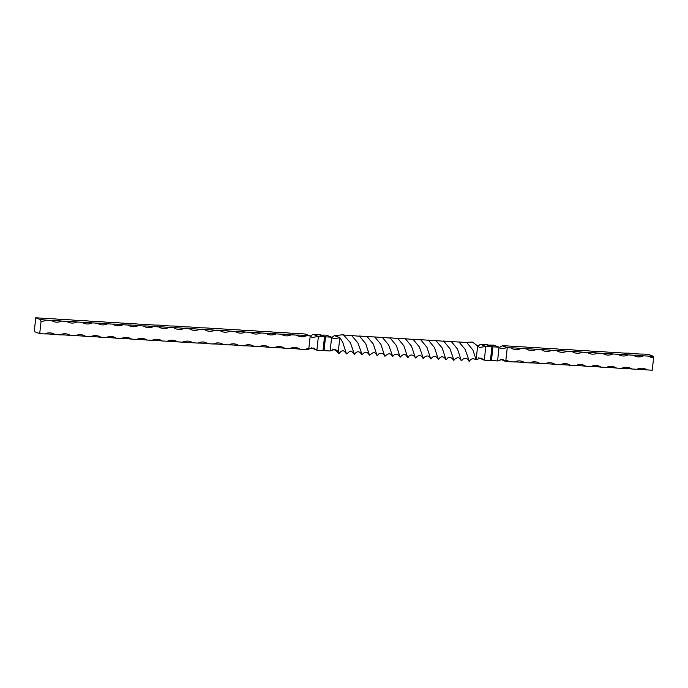<?xml version="1.0" encoding="UTF-8"?>
<svg xmlns="http://www.w3.org/2000/svg" width="688" height="688" viewBox="0 0 688 688"><rect width="100%" height="100%" fill="white"/><g stroke="black" fill="none" stroke-linecap="round" stroke-linejoin="round"><path stroke-width="1.03" d="M499.299 347.5L502.3 345.806A11.868 1.35 -173.7 0 0 505.37 345.832L510.479 346.133A11.868 1.35 -173.7 0 0 520.687 346.743L525.787 347.044A11.868 1.35 -173.7 0 0 535.995 347.655L541.103 347.965A11.868 1.35 -173.7 0 0 551.312 348.575L556.42 348.876A11.868 1.35 -173.7 0 0 566.628 349.487L571.728 349.788A11.868 1.35 -173.7 0 0 581.936 350.398L587.045 350.708A11.868 1.35 -173.7 0 0 597.253 351.319L602.353 351.62A11.868 1.35 -173.7 0 0 612.561 352.23L617.669 352.531A11.868 1.35 -173.7 0 0 627.877 353.142L632.986 353.451A11.868 1.35 -173.7 0 0 643.194 354.062L648.294 354.363L653.204 356.221A1.393 0.559 -86.6 0 0 653.6 357.803L652.233 370.213L647.124 369.912A11.868 10.784 110.7 0 0 645.077 368.845A11.868 10.784 110.7 0 0 636.916 369.301A11.868 1.35 -173.7 0 1 647.124 369.912M636.916 369.301L631.816 368.992A11.868 10.784 110.7 0 0 629.761 367.934A11.868 10.784 110.7 0 0 621.608 368.381A11.868 1.35 -173.7 0 1 631.816 368.992M621.608 368.381L616.5 368.08A11.868 10.784 110.7 0 0 614.453 367.014A11.868 10.784 110.7 0 0 606.291 367.469A11.868 1.35 -173.7 0 1 616.5 368.08M606.291 367.469L601.183 367.168A11.868 10.784 110.7 0 0 599.136 366.102A11.868 10.784 110.7 0 0 590.975 366.558A11.868 1.35 -173.7 0 1 601.183 367.168M590.975 366.558L585.875 366.248A11.868 10.784 110.7 0 0 583.828 365.19A11.868 10.784 110.7 0 0 575.667 365.646A11.868 1.35 -173.7 0 1 585.875 366.248M575.667 365.646L570.558 365.337A11.868 10.784 110.7 0 0 568.512 364.27A11.868 10.784 110.7 0 0 560.35 364.726A11.868 1.35 -173.7 0 1 570.558 365.337M560.35 364.726L555.25 364.425A11.868 10.784 110.7 0 0 553.195 363.359A11.868 10.784 110.7 0 0 545.042 363.814A11.868 1.35 -173.7 0 1 555.25 364.425M545.042 363.814L539.934 363.505A11.868 10.784 110.7 0 0 537.887 362.447A11.868 10.784 110.7 0 0 529.726 362.903A11.868 1.35 -173.7 0 1 539.934 363.505M529.726 362.903L524.617 362.593A11.868 10.784 110.7 0 0 522.57 361.527A11.868 10.784 110.7 0 0 514.409 361.983A11.868 1.35 -173.7 0 1 524.617 362.593M514.409 361.983L509.309 361.682A11.868 10.784 110.7 0 0 507.262 360.615A11.868 10.784 110.7 0 0 505.878 360.202L505.775 360.177M487.474 345.075L493.631 345.127L499.092 347.191L500.976 348.825L507.254 347.681L505.878 360.202L504.252 360.28L505.233 361.277A11.868 1.35 -173.7 0 1 509.309 361.682M505.233 361.277L500.073 359.093M504.252 360.28L502.481 359.317L497.57 360.976L490.458 360.237M487.508 344.765L492.961 346.829L491.438 360.615M491.92 347.001L492.685 347.294L491.284 359.979L490.492 359.927M492.685 347.294L491.894 347.251M477.859 346.219L480.362 344.335L486.485 344.697L491.946 346.761L490.424 360.555L484.292 360.185L478.633 357.812M491.946 346.761L485.814 346.399L484.292 360.185L481.041 358.035L476.13 359.695L472.888 350.003L466.825 342.598L458.836 341.945M480.362 344.335L485.814 346.399L479.536 347.543L477.653 345.909L476.13 359.695L473.989 358.887C472.054 358.525 470.489 359.299 469.311 361.226L465.148 349.392L459.025 342.056L451.13 341.497M477.653 345.909L472.372 342.048L466.438 342.366M468.984 361.209C468.494 358.672 464.202 356.582 461.657 360.77L461.33 360.744C459.661 358.13 458.328 357.141 457.339 357.769C455.052 358.861 453.942 359.695 454.003 360.263L449.969 348.756L443.82 341.291L435.796 340.56M453.667 360.237C450.812 356.453 448.37 356.298 446.349 359.772L446.013 359.755C445.205 358.018 441.498 354.311 438.686 359.368L438.351 359.36C435.925 355.438 433.483 355.3 431.032 358.93L430.697 358.895C429.114 354.698 425.494 355.472 423.378 358.405L419.336 346.89L413.196 339.459L405.223 338.737M423.051 358.379C421.108 354.733 418.665 354.595 415.715 357.958L415.38 357.949C414.89 356.358 410.65 352.437 408.061 357.554L407.726 357.545C406.281 355.292 405.223 354.294 404.544 354.569C403.022 354.578 401.637 355.412 400.416 357.072L400.072 357.038C397.38 352.213 393.656 354.544 392.753 356.565L388.66 344.937L382.528 337.584L374.625 336.914M392.418 356.547C391.076 353.013 388.634 352.884 385.091 356.152L384.755 356.143C383.569 352.996 379.079 351.86 377.437 355.73L377.101 355.705C375.175 352.067 373.421 351.491 369.783 355.214L369.456 355.189C367.925 353.082 366.076 349.857 362.12 354.741L357.923 342.925L351.68 335.581L343.923 335.047M446.013 359.755L442.212 348.059L436.097 340.749L428.22 340.121M415.38 357.949L411.519 346.133L405.421 338.857L397.569 338.307M384.755 356.143L380.885 344.327L374.788 337.017L366.893 336.475M361.785 354.733C360.744 352.944 358.027 349.263 354.466 354.346L350.39 342.693L343.346 334.738L334.377 335.615L339.829 337.679L338.307 351.465L332.648 349.091M461.33 360.744L457.529 349.074L451.397 341.652L443.382 341.033M430.697 358.895L426.956 347.328L420.807 339.872L412.766 339.193M400.072 357.038L396.365 345.557L390.208 338.083L382.175 337.361M369.456 355.189L365.749 343.725L359.626 336.269L351.602 335.538M339.15 353.451L338.307 351.465L335.056 349.315L330.145 350.983L331.668 337.197L333.551 338.831L339.829 337.679L342.701 342.185L346.477 353.89C344.292 351.155 343.054 348.713 339.15 353.451M438.351 359.36L434.489 347.56L428.392 340.216L420.463 339.674M407.726 357.545L403.908 345.823L397.784 338.427L389.795 337.834M377.101 355.705L373.335 344.095L367.194 336.647L359.17 335.993M354.131 354.337C350.906 349.745 350.416 350.579 346.804 353.907L346.477 353.89M497.57 360.976L499.092 347.191L492.961 346.829M502.3 345.806L507.254 347.681L510.831 347.896A11.868 1.35 -173.7 0 1 521.04 348.498A11.868 10.784 -69.3 0 1 512.878 348.954A11.868 10.784 -69.3 0 1 510.831 347.896L510.831 347.896M334.377 335.615L331.874 337.507M320.049 335.073L326.207 335.133L331.668 337.197L325.544 336.828L324.022 350.613L330.145 350.983M324.022 350.613L323.033 350.244M320.083 334.764L325.544 336.828M324.495 337.008L325.261 337.301L323.859 349.977L323.068 349.934M324.469 337.249L325.261 337.301M310.434 336.226L312.937 334.334L319.06 334.703L324.521 336.767L322.999 350.553L316.876 350.192L311.208 347.81M312.937 334.334L318.398 336.398L324.521 336.767M318.398 336.398L312.12 337.55L310.228 335.916L308.843 348.438L313.616 348.033L316.876 350.192L318.398 336.398M35.767 317.787L40.678 319.645A1.393 0.559 -86.6 0 0 41.074 321.227L39.706 333.637L34.796 331.779A1.393 0.559 -86.6 0 0 34.4 330.197L35.767 317.787L40.876 318.088A11.868 1.35 6.3 0 0 51.084 318.699L56.184 319.008A11.868 1.35 6.3 0 0 66.392 319.619L71.5 319.92A11.868 1.35 6.3 0 0 81.709 320.531L86.817 320.832A11.868 1.35 6.3 0 0 97.025 321.442L102.125 321.752A11.868 1.35 6.3 0 0 112.333 322.354L117.442 322.663A11.868 1.35 6.3 0 0 127.65 323.274L132.75 323.575A11.868 1.35 6.3 0 0 142.958 324.186L148.066 324.495A11.868 1.35 6.3 0 0 158.274 325.097L163.383 325.407A11.868 1.35 6.3 0 0 173.591 326.017L178.691 326.318A11.868 1.35 6.3 0 0 188.899 326.929L194.007 327.239A11.868 1.35 6.3 0 0 204.216 327.841L209.315 328.15A11.868 1.35 6.3 0 0 219.524 328.761L224.632 329.062A11.868 1.35 6.3 0 0 234.84 329.672L239.949 329.982A11.868 1.35 6.3 0 0 250.157 330.584L255.257 330.894A11.868 1.35 6.3 0 0 265.465 331.504L270.573 331.805A11.868 1.35 6.3 0 0 280.781 332.416L285.881 332.725A11.868 1.35 6.3 0 0 296.089 333.327L301.198 333.637A11.868 1.35 6.3 0 0 305.266 334.041L310.228 335.916L306.659 335.701A11.868 1.35 6.3 0 0 296.442 335.09A11.868 10.784 110.7 0 0 298.497 336.157A11.868 10.784 110.7 0 0 306.659 335.701M305.137 349.487A11.868 1.35 6.3 0 1 308.207 349.513L309.634 348.653L308.843 348.438A11.868 10.784 -69.3 0 0 305.137 349.487L300.028 349.186A11.868 1.35 6.3 0 0 289.82 348.575A11.868 10.784 -69.3 0 1 297.981 348.119A11.868 10.784 -69.3 0 1 300.028 349.186M41.074 321.227A11.868 10.784 110.7 0 0 46.328 320.152L51.437 320.462A11.868 10.784 110.7 0 0 53.483 321.52A11.868 10.784 110.7 0 0 61.645 321.072L66.745 321.373A11.868 10.784 110.7 0 0 68.8 322.44A11.868 10.784 110.7 0 0 76.961 321.984L82.061 322.285A11.868 10.784 110.7 0 0 84.108 323.351A11.868 10.784 110.7 0 0 92.269 322.896L97.378 323.205A11.868 10.784 110.7 0 0 99.425 324.263A11.868 10.784 110.7 0 0 107.586 323.816L112.686 324.117A11.868 10.784 110.7 0 0 114.733 325.183A11.868 10.784 110.7 0 0 122.894 324.727L128.002 325.028A11.868 10.784 110.7 0 0 130.049 326.095A11.868 10.784 110.7 0 0 138.211 325.639L143.31 325.949A11.868 10.784 110.7 0 0 145.366 327.006A11.868 10.784 110.7 0 0 153.527 326.559L158.627 326.86A11.868 10.784 110.7 0 0 160.674 327.927A11.868 10.784 110.7 0 0 168.835 327.471L173.944 327.772A11.868 10.784 110.7 0 0 175.99 328.838A11.868 10.784 110.7 0 0 184.152 328.382L189.252 328.692A11.868 10.784 110.7 0 0 191.298 329.75A11.868 10.784 110.7 0 0 199.46 329.303L204.568 329.604A11.868 10.784 110.7 0 0 206.615 330.67A11.868 10.784 110.7 0 0 214.776 330.214L219.876 330.515A11.868 10.784 110.7 0 0 221.932 331.582A11.868 10.784 110.7 0 0 230.093 331.126L235.193 331.435A11.868 10.784 110.7 0 0 237.24 332.493A11.868 10.784 110.7 0 0 245.401 332.046L250.509 332.347A11.868 10.784 110.7 0 0 252.556 333.413A11.868 10.784 110.7 0 0 260.718 332.958L265.817 333.259A11.868 10.784 110.7 0 0 267.864 334.325A11.868 10.784 110.7 0 0 276.026 333.869L281.134 334.179A11.868 10.784 110.7 0 0 283.181 335.237A11.868 10.784 110.7 0 0 291.342 334.789L296.442 335.09M39.706 333.637L44.806 333.938A11.868 10.784 -69.3 0 1 52.967 333.491A11.868 10.784 -69.3 0 1 55.014 334.549L60.123 334.858A11.868 10.784 -69.3 0 1 68.284 334.402A11.868 10.784 -69.3 0 1 70.331 335.469L75.439 335.77A11.868 10.784 -69.3 0 1 83.601 335.314A11.868 10.784 -69.3 0 1 85.647 336.38L90.747 336.681A11.868 10.784 -69.3 0 1 98.909 336.234A11.868 10.784 -69.3 0 1 100.955 337.292L106.064 337.602A11.868 10.784 -69.3 0 1 114.225 337.146A11.868 10.784 -69.3 0 1 116.272 338.212L121.372 338.513A11.868 10.784 -69.3 0 1 129.533 338.057A11.868 10.784 -69.3 0 1 131.58 339.124L136.688 339.425A11.868 10.784 -69.3 0 1 144.85 338.978A11.868 10.784 -69.3 0 1 146.897 340.035L152.005 340.345A11.868 10.784 -69.3 0 1 160.166 339.889A11.868 10.784 -69.3 0 1 162.213 340.956L167.313 341.257A11.868 10.784 -69.3 0 1 175.474 340.801A11.868 10.784 -69.3 0 1 177.521 341.867L182.63 342.168A11.868 10.784 -69.3 0 1 190.791 341.721A11.868 10.784 -69.3 0 1 192.838 342.779L197.938 343.088A11.868 10.784 -69.3 0 1 206.099 342.633A11.868 10.784 -69.3 0 1 208.146 343.699L213.254 344A11.868 10.784 -69.3 0 1 221.416 343.544A11.868 10.784 -69.3 0 1 223.462 344.611L228.571 344.912A11.868 10.784 -69.3 0 1 236.724 344.464A11.868 10.784 -69.3 0 1 238.779 345.522L243.879 345.832A11.868 10.784 -69.3 0 1 252.04 345.376A11.868 10.784 -69.3 0 1 254.087 346.442L259.195 346.743A11.868 10.784 -69.3 0 1 267.357 346.288A11.868 10.784 -69.3 0 1 269.404 347.354L274.503 347.655A11.868 10.784 -69.3 0 1 282.665 347.208A11.868 10.784 -69.3 0 1 284.712 348.266L289.82 348.575M284.712 348.266A11.868 1.35 6.3 0 0 274.503 347.655M269.404 347.354A11.868 1.35 6.3 0 0 259.195 346.743M254.087 346.442A11.868 1.35 6.3 0 0 243.879 345.832M238.779 345.522A11.868 1.35 6.3 0 0 228.571 344.912M223.462 344.611A11.868 1.35 6.3 0 0 213.254 344M208.146 343.699A11.868 1.35 6.3 0 0 197.938 343.088M192.838 342.779A11.868 1.35 6.3 0 0 182.63 342.168M177.521 341.867A11.868 1.35 6.3 0 0 167.313 341.257M162.213 340.956A11.868 1.35 6.3 0 0 152.005 340.345M146.897 340.035A11.868 1.35 6.3 0 0 136.688 339.425M131.58 339.124A11.868 1.35 6.3 0 0 121.372 338.513M116.272 338.212A11.868 1.35 6.3 0 0 106.064 337.602M100.955 337.292A11.868 1.35 6.3 0 0 90.747 336.681M85.647 336.38A11.868 1.35 6.3 0 0 75.439 335.77M70.331 335.469A11.868 1.35 6.3 0 0 60.123 334.858M55.014 334.549A11.868 1.35 6.3 0 0 44.806 333.938M92.269 322.896A11.868 1.35 6.3 0 0 82.061 322.285M107.586 323.816A11.868 1.35 6.3 0 0 97.378 323.205M122.894 324.727A11.868 1.35 6.3 0 0 112.686 324.117M138.211 325.639A11.868 1.35 6.3 0 0 128.002 325.028M153.527 326.559A11.868 1.35 6.3 0 0 143.31 325.949M168.835 327.471A11.868 1.35 6.3 0 0 158.627 326.86M184.152 328.382A11.868 1.35 6.3 0 0 173.944 327.772M199.46 329.303A11.868 1.35 6.3 0 0 189.252 328.692M214.776 330.214A11.868 1.35 6.3 0 0 204.568 329.604M230.093 331.126A11.868 1.35 6.3 0 0 219.876 330.515M245.401 332.046A11.868 1.35 6.3 0 0 235.193 331.435M260.718 332.958A11.868 1.35 6.3 0 0 250.509 332.347M276.026 333.869A11.868 1.35 6.3 0 0 265.817 333.259M291.342 334.789A11.868 1.35 6.3 0 0 281.134 334.179M46.328 320.152A11.868 1.35 6.3 0 0 40.678 319.645M61.645 321.072A11.868 1.35 6.3 0 0 51.437 320.462M76.961 321.984A11.868 1.35 6.3 0 0 66.745 321.373M526.148 348.807L526.139 348.807A11.868 1.35 -173.7 0 1 536.348 349.418A11.868 10.784 -69.3 0 1 528.186 349.874A11.868 10.784 -69.3 0 1 526.139 348.807L521.04 348.498M541.456 349.719L541.456 349.719A11.868 1.35 -173.7 0 1 551.664 350.33A11.868 10.784 -69.3 0 1 543.503 350.785A11.868 10.784 -69.3 0 1 541.456 349.719L536.348 349.418M556.773 350.639L556.773 350.639A11.868 1.35 -173.7 0 1 566.981 351.241A11.868 10.784 -69.3 0 1 558.819 351.697A11.868 10.784 -69.3 0 1 556.773 350.639L551.664 350.33M572.089 351.551L572.081 351.551A11.868 1.35 -173.7 0 1 582.289 352.161A11.868 10.784 -69.3 0 1 574.127 352.617A11.868 10.784 -69.3 0 1 572.081 351.551L566.981 351.241M587.397 352.462A11.868 1.35 -173.7 0 1 597.605 353.073A11.868 10.784 -69.3 0 1 589.444 353.529A11.868 10.784 -69.3 0 1 587.397 352.462L582.289 352.161M602.705 353.383A11.868 1.35 -173.7 0 1 612.913 353.985A11.868 10.784 -69.3 0 1 604.752 354.44A11.868 10.784 -69.3 0 1 602.705 353.383L597.605 353.073M618.022 354.294A11.868 1.35 -173.7 0 1 628.23 354.905A11.868 10.784 -69.3 0 1 620.069 355.361A11.868 10.784 -69.3 0 1 618.022 354.294L612.913 353.985M633.338 355.206A11.868 1.35 -173.7 0 1 643.547 355.816A11.868 10.784 -69.3 0 1 635.385 356.272A11.868 10.784 -69.3 0 1 633.338 355.206L628.23 354.905M653.6 357.803A11.868 10.784 -69.3 0 1 650.693 357.184A11.868 10.784 -69.3 0 1 648.646 356.126L643.547 355.816M648.646 356.126L648.646 356.126A11.868 1.35 -173.7 0 1 653.204 356.221M338.823 353.434L336.174 350.656"/></g></svg>
